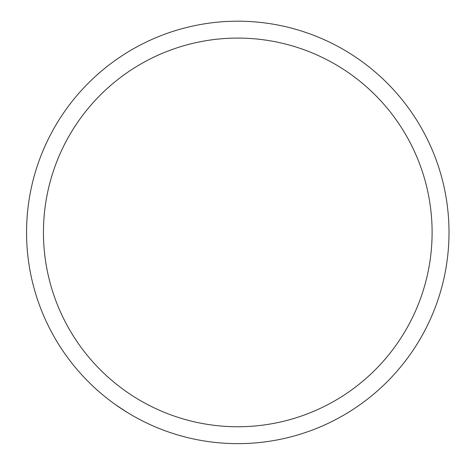 <?xml version="1.0" encoding="UTF-8"?>
<svg xmlns="http://www.w3.org/2000/svg" width="467" height="467" viewBox="0 0 467 467"><rect width="100%" height="100%" fill="white"/><g stroke="black" fill="none" stroke-linecap="round" stroke-linejoin="round"><path stroke-width="0.7" d="M43.449 232.426A194.325 194.325 0 0 1 334.944 64.131A194.325 194.325 0 0 1 334.944 400.715A194.325 194.325 0 0 1 43.449 232.426M26.555 232.426A211.224 211.224 0 0 1 343.391 49.496A211.224 211.224 0 0 1 343.391 415.35A211.224 211.224 0 0 1 26.555 232.426M355.585 407.749L360.08 404.638M115.472 404.638L126.382 411.888"/></g></svg>
